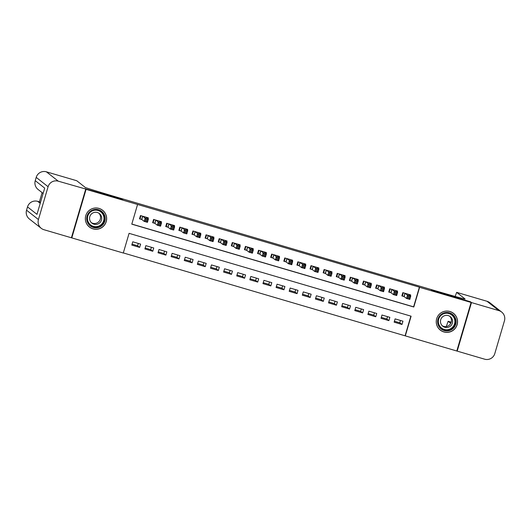 <?xml version="1.0" encoding="UTF-8"?>
<svg xmlns="http://www.w3.org/2000/svg" width="531" height="531" viewBox="0 0 531 531"><rect width="100%" height="100%" fill="white"/><g stroke="black" fill="none" stroke-linecap="round" stroke-linejoin="round"><path stroke-width="0.8" d="M102.078 209.864A10.673 10.66 -51.8 0 1 102.49 210.249A10.673 10.66 128.2 0 0 102.078 209.864M99.005 208.398A10.673 10.66 -51.8 0 1 105.47 223.518A10.673 10.66 -51.8 0 1 89.394 227.016A10.673 10.66 -51.8 0 1 99.005 208.398M452.97 312.951A10.673 10.66 -51.8 0 1 453.381 313.336A10.673 10.66 128.2 0 0 452.97 312.951M449.903 311.485A10.673 10.66 -51.8 0 1 456.368 326.605A10.673 10.66 -51.8 0 1 440.292 330.103A10.673 10.66 -51.8 0 1 449.903 311.485M456.799 351.004L405.312 335.877L411.107 316.197L129.079 233.341L123.285 253.021L71.798 237.895L86.088 189.341L137.575 204.468L131.781 224.155L413.808 307.011L419.603 287.324L471.09 302.451L456.799 351.004M123.311 252.929L405.312 335.877M71.453 237.622L71.798 237.895M148.076 218.792L148.341 217.869L140.476 215.559L139.507 218.838L141.804 219.515M161.192 222.642L161.464 221.726L153.592 219.416L152.629 222.695L154.919 223.365M174.307 226.498L174.58 225.582L166.707 223.266L165.745 226.545L168.042 227.222M187.43 230.354L187.695 229.432L179.83 227.122L178.861 230.401L181.157 231.078M200.545 234.204L200.818 233.288L192.945 230.972L191.976 234.257L194.273 234.928M213.661 238.061L213.933 237.138L206.061 234.828L205.099 238.107L207.395 238.784M226.777 241.91L227.049 240.994L219.177 238.684L218.214 241.963L220.511 242.634M239.899 245.767L240.165 244.851L232.299 242.534L231.33 245.813L233.627 246.49M253.015 249.623L253.287 248.7L245.415 246.391L244.452 249.67L246.742 250.347M266.131 253.473L266.403 252.557L258.531 250.24L257.568 253.526L259.865 254.196M279.253 257.329L279.518 256.407L271.653 254.097L270.684 257.376L272.98 258.053M292.369 261.179L292.641 260.263L284.769 257.953L283.8 261.232L286.096 261.902M305.484 265.035L305.756 264.119L297.884 261.803L296.922 265.082L299.212 265.759M318.6 268.892L318.872 267.969L311 265.659L310.038 268.938L312.334 269.615M331.722 272.742L331.988 271.826L324.122 269.509L323.153 272.795L325.45 273.465M344.838 276.598L345.11 275.675L337.238 273.365L336.269 276.644L338.566 277.321M357.954 280.448L358.226 279.532L350.354 277.222L349.391 280.501L351.688 281.171M371.076 284.304L371.342 283.388L363.476 281.072L362.507 284.35L364.804 285.028M384.192 288.16L384.464 287.238L376.592 284.928L375.623 288.207L377.919 288.884M397.307 292.01L397.58 291.094L389.708 288.778L388.745 292.063L391.035 292.734M394.407 321.228L399.956 322.855L402.007 324.474L394.135 322.158L395.104 318.879L402.969 321.189L402.007 324.474M387.53 316.655L386.833 319.005L388.891 320.618L381.019 318.308L381.981 315.022L389.854 317.339L388.891 320.618M386.833 319.005L381.291 317.372M368.175 313.522L373.718 315.149L375.769 316.761L367.903 314.452L368.866 311.173L376.738 313.482L375.769 316.761M355.06 309.666L360.602 311.299L362.653 312.912L354.781 310.602L355.75 307.316L363.622 309.633L362.653 312.912M341.937 305.816L347.486 307.442L349.537 309.055L341.665 306.745L342.628 303.466L350.5 305.776L349.537 309.055M328.822 301.96L334.364 303.586L336.422 305.206L328.55 302.889L329.512 299.61L337.384 301.92L336.422 305.206M315.706 298.103L321.248 299.736L323.299 301.349L315.427 299.039L316.396 295.754L324.268 298.07L323.299 301.349M302.584 294.254L308.133 295.88L310.184 297.493L302.312 295.183L303.281 291.904L311.146 294.214L310.184 297.493M289.468 290.397L295.01 292.03L297.068 293.643L289.196 291.327L290.158 288.048L298.03 290.364L297.068 293.643M276.352 286.548L281.895 288.174L283.946 289.787L276.08 287.477L277.043 284.198L284.915 286.508L283.946 289.787M263.237 282.691L268.779 284.317L270.83 285.937L262.958 283.62L263.927 280.341L271.799 282.651L270.83 285.937M250.114 278.835L255.663 280.468L257.714 282.08L249.842 279.771L250.811 276.485L258.677 278.802L257.714 282.08M236.999 274.985L242.541 276.611L244.599 278.224L236.726 275.914L237.689 272.635L245.561 274.945L244.599 278.224M223.883 271.129L229.425 272.761L231.476 274.374L223.604 272.058L224.573 268.779L232.445 271.095L231.476 274.374M210.767 267.279L216.309 268.905L218.36 270.518L210.488 268.208L211.457 264.929L219.323 267.239L218.36 270.518M197.645 263.422L203.187 265.049L205.245 266.668L197.373 264.352L198.335 261.073L206.207 263.383L205.245 266.668M184.529 259.566L190.071 261.199L192.122 262.812L184.257 260.502L185.219 257.216L193.092 259.533L192.122 262.812M171.413 255.716L176.956 257.343L179.007 258.955L171.135 256.646L172.104 253.367L179.976 255.676L179.007 258.955M158.291 251.86L163.84 253.486L165.891 255.106L158.019 252.789L158.988 249.51L166.853 251.827L165.891 255.106M145.175 248.01L150.718 249.636L152.775 251.249L144.903 248.939L145.866 245.661L153.738 247.97L152.775 251.249M405.107 335.718L410.875 316.131M140.622 244.114L132.75 241.804L131.788 245.083L139.653 247.4L140.622 244.114M131.807 224.062L413.603 306.852L419.397 287.165L137.575 204.468M410.423 295.867L410.695 294.944L402.823 292.634L401.861 295.913L404.157 296.59M85.033 188.704L122.787 199.629L121.36 198.567M121.373 198.514L430.953 289.468L432.367 290.576L470.074 301.654L471.09 302.451M400.454 320.452L399.763 322.802M138.292 243.43L137.602 245.78L132.06 244.154M150.718 249.636L151.408 247.287M163.84 253.486L164.53 251.143M176.956 257.343L177.646 254.993M190.071 261.199L190.762 258.849M203.187 265.049L203.884 262.699M216.309 268.905L217 266.555M229.425 272.761L230.115 270.412M242.541 276.611L243.231 274.261M255.663 280.468L256.354 278.118M268.779 284.317L269.469 281.968M281.895 288.174L282.585 285.824M295.01 292.03L295.707 289.68M308.133 295.88L308.823 293.53M321.248 299.736L321.939 297.387M334.364 303.586L335.054 301.236M347.486 307.442L348.177 305.093M360.602 311.299L361.292 308.949M373.718 315.149L374.408 312.799M85.079 188.551L86.088 189.341M137.602 245.78L139.653 247.4M440.272 330.003A10.673 10.66 -51.8 0 1 439.801 329.691A10.673 10.66 128.2 0 0 440.272 330.003M89.374 226.916A10.673 10.66 -51.8 0 1 88.903 226.604A10.673 10.66 128.2 0 0 89.374 226.916M409.68 295.282L409.852 294.698M401.94 295.654L402.352 295.979L403.294 292.773M408.226 296.477L407.841 297.791L409.155 298.176L409.54 296.862L408.226 296.477L407.483 295.163L410.762 296.132L409.793 299.411L406.514 298.449L407.483 295.163L405.12 293.311M408.399 294.274L410.762 296.132L409.54 296.862M407.841 297.791L406.514 298.449L404.124 296.563L402.352 295.979M409.155 298.176L409.793 299.411M444.686 312.719A9.233 9.226 -51.8 0 1 455.83 319.516A9.233 9.226 -51.8 0 1 449.027 330.667A9.233 9.226 -51.8 0 1 437.883 323.87A9.233 9.226 -51.8 0 1 444.686 312.719M448.848 329.983A8.549 8.542 128.2 0 0 452.127 314.956A8.549 8.542 128.2 0 0 438.487 319.861A8.549 8.542 128.2 0 0 448.848 329.983M449.697 316.237A6.087 6.087 -51.8 0 1 442.223 325.735M447.972 327.361A6.087 6.087 128.2 0 0 450.308 316.662A6.087 6.087 128.2 0 0 440.597 320.153A6.087 6.087 128.2 0 0 447.972 327.361M444.367 311.392A10.6 10.593 128.2 0 0 440.305 330.023A10.6 10.593 128.2 0 0 457.211 323.943A10.6 10.593 128.2 0 0 444.367 311.392M93.795 209.632A9.233 9.226 -51.8 0 1 104.932 216.429A9.233 9.226 -51.8 0 1 98.129 227.58A9.233 9.226 -51.8 0 1 86.991 220.783A9.233 9.226 -51.8 0 1 93.795 209.632M97.95 226.896A8.549 8.542 128.2 0 0 101.229 211.869A8.549 8.542 128.2 0 0 87.595 216.774A8.549 8.542 128.2 0 0 97.95 226.896M98.799 213.15A6.087 6.087 -51.8 0 1 91.332 222.648M97.08 224.274A6.087 6.087 128.2 0 0 99.41 213.575A6.087 6.087 128.2 0 0 89.699 217.066A6.087 6.087 128.2 0 0 97.08 224.274M93.469 208.305A10.6 10.593 128.2 0 0 89.407 226.936A10.6 10.593 128.2 0 0 106.319 220.856A10.6 10.593 128.2 0 0 93.469 208.305M470.426 301.933L432.493 290.616L431.079 289.501L433.309 290.158A34.203 0.478 16.4 0 0 465.11 299.019A34.203 0.478 16.4 0 0 465.096 298.999L456.647 292.349L455.18 296.451M471.482 302.57L457.191 351.124L484.604 359.175A8.211 8.204 128.2 0 0 494.792 353.613L504.45 320.81A8.211 8.204 128.2 0 0 498.894 310.622L471.482 302.57L470.473 301.774M457.191 351.124L456.846 350.845M450.766 323.359L448.131 321.288L446.299 326.545M42.108 192.634L39.4 201.846M58.277 181.177L122.661 199.59L121.247 198.475L119.017 197.824A34.203 0.478 -163.6 0 1 85.212 187.397L76.763 180.746L46.396 171.825L58.277 181.177A8.211 8.204 128.2 0 0 48.089 186.733L36.208 177.387L35.245 180.666L44.697 188.107L36.978 214.351L27.519 206.911A8.211 8.204 -51.8 0 1 37.708 201.355L39.672 201.926L37.708 201.355L40.217 203.327M40.449 202.543L39.672 201.933M48.089 186.733L38.438 219.542A8.211 8.204 128.2 0 0 43.987 229.724L71.406 237.782L85.697 189.228M396.564 291.426L396.737 290.842M388.818 291.798L389.23 292.123L390.179 288.917M395.11 292.627L394.725 293.942L396.033 294.327L396.425 293.012L395.11 292.627L394.36 291.313L397.646 292.276L396.677 295.555L393.398 294.592L394.36 291.313L392.004 289.455M395.283 290.417L397.646 292.276L396.425 293.012M394.725 293.942L393.398 294.592L391.008 292.707L389.23 292.123M396.033 294.327L396.677 295.555M383.448 287.57L383.614 286.992M375.702 287.948L376.114 288.267L377.056 285.067M381.995 288.771L381.603 290.085L382.917 290.47L383.302 289.156L381.995 288.771L381.245 287.457L384.524 288.419L383.561 291.705L380.282 290.736L381.245 287.457L378.888 285.598M382.167 286.567L384.524 288.419L383.302 289.156M381.603 290.085L380.282 290.736L377.886 288.857L376.114 288.267M382.917 290.47L383.561 291.705M370.326 283.72L370.499 283.136M362.587 284.092L362.998 284.417L363.941 281.211M368.872 284.921L368.487 286.229L369.802 286.614L370.187 285.306L368.872 284.921L368.129 283.607L371.408 284.57L370.446 287.848L367.16 286.886L368.129 283.607L365.766 281.749M369.045 282.711L371.408 284.57L370.187 285.306M368.487 286.229L367.16 286.886L364.77 285.001L362.998 284.417M369.802 286.614L370.446 287.848M357.21 279.864L357.383 279.286M349.464 280.235L349.883 280.56L350.825 277.355M355.757 281.065L355.372 282.379L356.686 282.764L357.071 281.45L355.757 281.065L355.013 279.751L358.292 280.713L357.323 283.992L354.044 283.03L355.013 279.751L352.65 277.892M355.929 278.855L358.292 280.713L357.071 281.45M355.372 282.379L354.044 283.03L351.655 281.151L349.883 280.56M356.686 282.764L357.323 283.992M344.095 276.014L344.267 275.43M336.349 276.385L336.76 276.711L337.703 273.505M342.641 277.209L342.256 278.523L343.564 278.908L343.949 277.594L342.641 277.209L341.891 275.894L345.17 276.863L344.207 280.142L340.929 279.18L341.891 275.894L339.535 274.042M342.814 275.005L345.17 276.863L343.949 277.594M342.256 278.523L340.929 279.18L338.532 277.295L336.76 276.711M343.564 278.908L344.207 280.142M330.979 272.157L331.145 271.573M323.233 272.529L323.644 272.854L324.587 269.648M329.525 273.359L329.134 274.673L330.448 275.058L330.833 273.744L329.525 273.359L328.775 272.045L332.054 273.007L331.092 276.286L327.813 275.323L328.775 272.045L326.419 270.186M329.698 271.149L332.054 273.007L330.833 273.744M329.134 274.673L327.813 275.323L325.417 273.438L323.644 272.854M330.448 275.058L331.092 276.286M317.857 268.301L318.029 267.724M310.117 268.679L310.529 268.998L311.471 265.799M316.403 269.502L316.018 270.817L317.332 271.202L317.717 269.887L316.403 269.502L315.66 268.188L318.939 269.151L317.969 272.436L314.691 271.467L315.66 268.188L313.297 266.33M316.576 267.299L318.939 269.151L317.717 269.887M316.018 270.817L314.691 271.467L312.301 269.589L310.529 268.998M317.332 271.202L317.969 272.436M304.741 264.451L304.913 263.867M296.995 264.823L297.406 265.148L298.356 261.942M303.287 265.653L302.902 266.96L304.21 267.345L304.602 266.038L303.287 265.653L302.544 264.338L305.823 265.301L304.854 268.58L301.575 267.617L302.544 264.338L300.181 262.48M303.46 263.442L305.823 265.301L304.602 266.038M302.902 266.96L301.575 267.617L299.185 265.732L297.406 265.148M304.21 267.345L304.854 268.58M291.625 260.595L291.791 260.017M283.879 260.967L284.291 261.292L285.233 258.086M290.172 261.796L289.787 263.11L291.094 263.495L291.479 262.181L290.172 261.796L289.422 260.482L292.7 261.444L291.738 264.723L288.459 263.761L289.422 260.482L287.065 258.624M290.344 259.586L292.7 261.444L291.479 262.181M289.787 263.11L288.459 263.761L286.063 261.883L284.291 261.292M291.094 263.495L291.738 264.723M278.503 256.745L278.675 256.161M270.764 257.117L271.175 257.442L272.118 254.236M277.049 257.94L276.664 259.254L277.978 259.639L278.363 258.325L277.049 257.94L276.306 256.626L279.585 257.588L278.622 260.874L275.337 259.911L276.306 256.626L273.943 254.774M277.222 255.736L279.585 257.588L278.363 258.325M276.664 259.254L275.337 259.911L272.947 258.026L271.175 257.442M277.978 259.639L278.622 260.874M265.387 252.889L265.56 252.305M257.641 253.26L258.059 253.586L259.002 250.38M263.934 254.09L263.549 255.398L264.863 255.789L265.248 254.475L263.934 254.09L263.19 252.776L266.469 253.738L265.5 257.017L262.221 256.055L263.19 252.776L260.827 250.917M264.106 251.88L266.469 253.738L265.248 254.475M263.549 255.398L262.221 256.055L259.832 254.17L258.059 253.586M264.863 255.789L265.5 257.017M252.271 249.032L252.444 248.455M244.525 249.404L244.937 249.729L245.88 246.53M250.818 250.234L250.433 251.548L251.74 251.933L252.132 250.619L250.818 250.234L250.068 248.92L253.347 249.882L252.384 253.168L249.105 252.198L250.068 248.92L247.711 247.061M250.99 248.03L253.347 249.882L252.132 250.619M250.433 251.548L249.105 252.198L246.709 250.32L244.937 249.729M251.74 251.933L252.384 253.168M239.156 245.183L239.322 244.599M231.41 245.554L231.821 245.88L232.764 242.674M237.702 246.384L237.311 247.692L238.625 248.077L239.01 246.769L237.702 246.384L236.952 245.07L240.231 246.032L239.269 249.311L235.99 248.349L236.952 245.07L234.596 243.211M237.875 244.174L240.231 246.032L239.01 246.769M237.311 247.692L235.99 248.349L233.594 246.464L231.821 245.88M238.625 248.077L239.269 249.311M226.033 241.326L226.206 240.749M218.294 241.698L218.706 242.023L219.648 238.817M224.58 242.528L224.195 243.842L225.509 244.227L225.894 242.913L224.58 242.528L223.836 241.213L227.115 242.176L226.146 245.455L222.867 244.492L223.836 241.213L221.473 239.355M224.752 240.317L227.115 242.176L225.894 242.913M224.195 243.842L222.867 244.492L220.478 242.614L218.706 242.023M225.509 244.227L226.146 245.455M212.918 237.476L213.09 236.892M205.172 237.848L205.59 238.173L206.532 234.967M211.464 238.671L211.079 239.985L212.387 240.37L212.778 239.056L211.464 238.671L210.721 237.357L214 238.319L213.031 241.605L209.752 240.643L210.721 237.357L208.358 235.505M211.637 236.468L214 238.319L212.778 239.056M211.079 239.985L209.752 240.643L207.362 238.758L205.59 238.173M212.387 240.37L213.031 241.605M199.802 233.62L199.975 233.036M192.056 233.992L192.468 234.317L193.41 231.111M198.348 234.821L197.963 236.129L199.271 236.521L199.656 235.206L198.348 234.821L197.598 233.507L200.877 234.47L199.915 237.749L196.636 236.786L197.598 233.507L195.242 231.649M198.521 232.611L200.877 234.47L199.656 235.206M197.963 236.129L196.636 236.786L194.24 234.901L192.468 234.317M199.271 236.521L199.915 237.749M186.68 229.764L186.852 229.186M178.94 230.135L179.352 230.461L180.294 227.255M185.226 230.965L184.841 232.279L186.155 232.664L186.54 231.35L185.226 230.965L184.483 229.651L187.762 230.613L186.799 233.899L183.52 232.93L184.483 229.651L182.12 227.792M185.399 228.761L187.762 230.613L186.54 231.35M184.841 232.279L183.52 232.93L181.124 231.051L179.352 230.461M186.155 232.664L186.799 233.899M173.564 225.914L173.737 225.33M165.818 226.286L166.236 226.611L167.179 223.405M172.11 227.115L171.725 228.423L173.04 228.808L173.425 227.5L172.11 227.115L171.367 225.801L174.646 226.764L173.677 230.042L170.398 229.08L171.367 225.801L169.004 223.943M172.283 224.905L174.646 226.764L173.425 227.5M171.725 228.423L170.398 229.08L168.008 227.195L166.236 226.611M173.04 228.808L173.677 230.042M160.448 222.058L160.621 221.48M152.702 222.429L153.114 222.755L154.063 219.549M158.995 223.259L158.61 224.573L159.917 224.958L160.309 223.644L158.995 223.259L158.245 221.945L161.524 222.907L160.561 226.186L157.282 225.224L158.245 221.945L155.888 220.086M159.167 221.049L161.524 222.907L160.309 223.644M158.61 224.573L157.282 225.224L154.893 223.345L153.114 222.755M159.917 224.958L160.561 226.186M147.333 218.208L147.499 217.624M139.587 218.58L139.998 218.905L140.941 215.699M145.879 219.403L145.487 220.717L146.802 221.102L147.187 219.788L145.879 219.403L145.129 218.088L148.408 219.051L147.445 222.336L144.166 221.374L145.129 218.088L142.773 216.236M146.052 217.199L148.408 219.051L147.187 219.788M145.487 220.717L144.166 221.374L141.77 219.489L139.998 218.905M146.802 221.102L147.445 222.336M405.087 293.298L404.124 296.563M404.974 293.265L404.011 296.524M452.02 314.876A8.549 8.542 -51.8 0 1 448.635 329.817A8.549 8.542 -51.8 0 1 441.447 328.311M438.878 318.573A8.27 8.264 128.2 0 0 448.549 329.532A8.27 8.264 128.2 0 0 454.642 319.549A8.27 8.264 128.2 0 0 441.945 314.671M101.122 211.789A8.549 8.542 -51.8 0 1 97.744 226.73A8.549 8.542 -51.8 0 1 90.549 225.224M87.98 215.486A8.27 8.264 128.2 0 0 97.658 226.445A8.27 8.264 128.2 0 0 103.744 216.462A8.27 8.264 128.2 0 0 91.053 211.584M498.894 310.622L487.013 301.276L456.647 292.355L487.013 301.276A8.211 8.204 -51.8 0 1 489.774 302.697A8.211 8.211 0 0 0 487.013 301.276L487.007 301.276M451.231 322.198L448.131 321.288L451.231 322.198M37.701 201.349A8.211 8.211 0 0 0 27.512 206.911L26.557 210.196L38.438 219.542M29.351 218.958A8.211 8.204 -51.8 0 1 26.557 210.196L26.55 210.19A8.211 8.211 0 0 0 29.351 218.958L41.232 228.303M46.396 171.825L46.389 171.825A8.211 8.211 0 0 0 36.208 177.381A8.211 8.204 -51.8 0 1 46.396 171.825L76.763 180.746M38.04 189.434A8.211 8.204 -51.8 0 1 35.245 180.666L35.245 180.666A8.211 8.211 0 0 0 38.04 189.434L43.13 193.437M36.208 177.387L35.238 180.666M391.964 289.441L391.008 292.707M391.858 289.408L390.896 292.667M378.849 285.592L377.886 288.857M378.736 285.559L377.78 288.818M365.733 281.735L364.77 285.001M365.62 281.702L364.658 284.961M352.617 277.886L351.655 281.151M352.504 277.852L351.542 281.111M339.495 274.029L338.532 277.295M339.382 273.996L338.426 277.255M326.379 270.173L325.417 273.438M326.266 270.14L325.311 273.399M313.263 266.323L312.301 269.589M313.151 266.29L312.188 269.549M300.141 262.467L299.185 265.732M300.035 262.433L299.072 265.692M287.025 258.617L286.063 261.883M286.913 258.584L285.957 261.843M273.91 254.761L272.947 258.026M273.797 254.727L272.834 257.986M260.794 250.904L259.832 254.17M260.681 250.871L259.719 254.13M247.672 247.054L246.709 250.32M247.559 247.021L246.603 250.28M234.556 243.198L233.594 246.464M234.443 243.165L233.487 246.424M221.44 239.348L220.478 242.614M221.327 239.315L220.365 242.574M208.318 235.492L207.362 238.758M208.212 235.459L207.249 238.718M195.202 231.635L194.24 234.901M195.089 231.602L194.134 234.861M182.087 227.786L181.124 231.051M181.974 227.753L181.018 231.012M168.971 223.929L168.008 227.195M168.858 223.896L167.896 227.155M155.849 220.08L154.893 223.345M155.736 220.046L154.78 223.305M142.733 216.223L141.77 219.489M142.62 216.19L141.664 219.449M440.305 330.023L439.389 329.306M453.414 313.363L452.498 312.64M89.407 226.936L88.491 226.219M102.516 210.269L101.6 209.553M501.656 312.042L489.774 302.697M27.512 206.911L26.55 210.19"/></g></svg>
